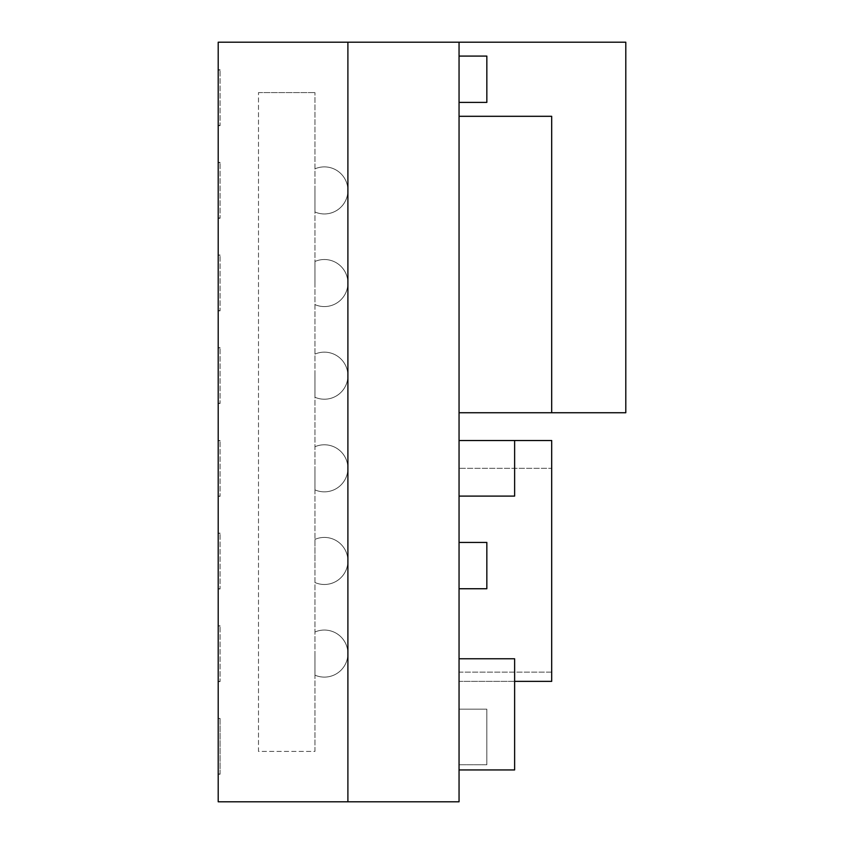 <?xml version="1.0" encoding="UTF-8"?>
<svg xmlns="http://www.w3.org/2000/svg" width="844" height="844" viewBox="0 0 844 844"><rect width="100%" height="100%" fill="white"/><g stroke="black" fill="none" stroke-linecap="round" stroke-linejoin="round"><path stroke-width="0.63" stroke-dasharray="4.22 3.17" d="M486.84 764.748L459.052 764.748L459.052 709.171L459.052 764.748L459.052 709.171L459.052 764.748L486.84 764.748L486.84 709.171L459.052 709.171L486.84 709.171L486.84 764.748L459.052 764.748L486.84 764.748L486.84 709.171L459.052 709.171L486.84 709.171L486.84 764.748M459.052 588.743L486.84 588.743L486.84 542.428L459.052 542.428L459.052 588.743L459.052 542.428L459.052 588.743L459.052 542.428L486.84 542.428L486.84 588.743L459.052 588.743L486.84 588.743L486.84 542.428L459.052 542.428M459.052 102.409L459.052 56.094L459.052 102.409L486.84 102.409L486.84 56.094L459.052 56.094M459.052 658.774L459.052 769.939L459.052 658.774L459.052 769.939L459.052 658.774L514.629 658.774L459.052 658.774L514.629 658.774L514.629 769.939L459.052 769.939L514.629 769.939L514.629 658.774L514.629 769.939L459.052 769.939M459.052 672.109L459.052 468.314L459.052 672.109L551.691 672.109L551.691 468.314L459.052 468.314L551.691 468.314L551.691 672.109L459.052 672.109M314.949 751.403L314.949 92.597L314.949 751.403L258.486 751.403L258.486 92.597L258.486 751.403L314.949 751.403M314.949 653.583L314.949 675.147L314.949 653.583M314.949 560.954L314.949 539.39L314.949 560.954M314.949 468.314L314.949 489.879L314.949 468.314M314.949 375.685L314.949 397.25L314.949 375.685M314.949 283.046L314.949 261.482L314.949 283.046M314.949 190.417L314.949 211.981L314.949 190.417M258.486 92.597L314.949 92.597L258.486 92.597M459.052 42.2L347.897 42.2L347.897 801.8L347.897 42.2L218.206 42.2L218.206 801.8L347.897 801.8L218.206 801.8L218.206 42.2L218.206 801.8L347.897 801.8L347.897 42.2L347.897 801.8L459.052 801.8L459.052 42.2L625.794 42.2L625.794 412.737L459.052 412.737L459.052 42.2L459.052 412.737L459.052 116.303L459.052 412.737L551.691 412.737L459.052 412.737M551.691 412.737L551.691 116.303L459.052 116.303M514.629 440.526L459.052 440.526L551.691 440.526L551.691 681.372L459.052 681.372L459.052 440.526L514.629 440.526L514.629 496.103L459.052 496.103L459.052 440.526L459.052 496.103M514.629 681.372L459.052 681.372L459.052 440.526M218.206 681.604L218.206 626.016L218.206 681.604L220.062 681.604L220.062 626.016L220.062 681.604M218.206 588.964L218.206 533.387L218.206 588.964L220.062 588.964L220.062 533.387L220.062 588.964M218.206 496.335L218.206 440.747L218.206 496.335L220.062 496.335L220.062 440.747L220.062 496.335M218.206 403.253L218.206 347.665L218.206 403.253L220.062 403.253L220.062 347.665L220.062 403.253M218.206 310.613L218.206 255.036L218.206 310.613L220.062 310.613L220.062 255.036L220.062 310.613M218.206 217.984L218.206 162.396L218.206 217.984L220.062 217.984L220.062 162.396L220.062 217.984M218.206 125.345L218.206 69.767L218.206 125.345L220.062 125.345L220.062 69.767L220.062 125.345M218.206 774.233L218.206 718.655L218.206 774.233L220.062 774.233L218.206 774.233M347.897 42.2L218.206 42.2L347.897 42.2M220.062 774.233L220.062 718.655L218.206 718.655L220.062 718.655L220.062 774.233M218.206 125.65L218.206 70.073L218.206 125.65L220.062 125.65L220.062 70.073L220.062 125.65M218.206 218.279L218.206 162.702L218.206 218.279L220.062 218.279L220.062 162.702L220.062 218.279M218.206 310.835L218.206 255.257L218.206 310.835L220.062 310.835L220.062 255.257L220.062 310.835M218.206 403.474L218.206 347.897L218.206 403.474L220.062 403.474L220.062 347.897L220.062 403.474M218.206 496.103L218.206 440.526L218.206 496.103L220.062 496.103L220.062 440.526L220.062 496.103M218.206 588.743L218.206 533.165L218.206 588.743L220.062 588.743L220.062 533.165L220.062 588.743M218.206 681.372L218.206 625.794L218.206 681.372L220.062 681.372L220.062 625.794L220.062 681.372M218.206 774.011L218.206 718.434L218.206 774.011L220.062 774.011L220.062 718.434L220.062 774.011M314.949 675.147A23.526 23.526 0 0 0 339.204 635.332A23.526 23.526 0 0 0 314.949 632.019A23.526 23.526 0 0 1 347.401 658.394A23.526 23.526 0 0 0 314.949 632.019A23.526 23.526 0 0 1 347.401 658.394A23.526 23.526 0 0 0 314.949 632.019A23.526 23.526 0 0 1 347.401 658.394A23.526 23.526 0 0 1 314.949 675.147A23.526 23.526 0 0 0 347.401 658.394A23.526 23.526 0 0 1 314.949 675.147A23.526 23.526 0 0 0 347.401 658.394A23.526 23.526 0 0 1 314.949 675.147M314.949 582.518A23.526 23.526 0 0 0 339.204 542.692A23.526 23.526 0 0 0 314.949 539.39A23.526 23.526 0 0 1 347.401 565.754A23.526 23.526 0 0 0 314.949 539.39A23.526 23.526 0 0 1 347.401 565.754A23.526 23.526 0 0 0 314.949 539.39A23.526 23.526 0 0 1 347.401 565.754A23.526 23.526 0 0 1 314.949 582.518A23.526 23.526 0 0 0 347.401 565.754A23.526 23.526 0 0 1 314.949 582.518A23.526 23.526 0 0 0 347.401 565.754A23.526 23.526 0 0 1 314.949 582.518M314.949 489.879A23.526 23.526 0 0 0 339.204 450.063A23.526 23.526 0 0 0 314.949 446.75A23.526 23.526 0 0 1 347.401 473.125A23.526 23.526 0 0 0 314.949 446.75A23.526 23.526 0 0 1 347.401 473.125A23.526 23.526 0 0 0 314.949 446.75A23.526 23.526 0 0 1 347.401 473.125A23.526 23.526 0 0 1 314.949 489.879A23.526 23.526 0 0 0 347.401 473.125A23.526 23.526 0 0 1 314.949 489.879A23.526 23.526 0 0 0 347.401 473.125A23.526 23.526 0 0 1 314.949 489.879M314.949 397.25A23.526 23.526 0 0 0 339.204 357.423A23.526 23.526 0 0 0 314.949 354.121A23.526 23.526 0 0 1 347.401 380.486A23.526 23.526 0 0 0 314.949 354.121A23.526 23.526 0 0 1 347.401 380.486A23.526 23.526 0 0 0 314.949 354.121A23.526 23.526 0 0 1 347.401 380.486A23.526 23.526 0 0 1 314.949 397.25A23.526 23.526 0 0 0 347.401 380.486A23.526 23.526 0 0 1 314.949 397.25A23.526 23.526 0 0 0 347.401 380.486A23.526 23.526 0 0 1 314.949 397.25M314.949 304.61A23.526 23.526 0 0 0 339.204 264.794A23.526 23.526 0 0 0 314.949 261.482A23.526 23.526 0 0 1 347.401 287.857A23.526 23.526 0 0 0 314.949 261.482A23.526 23.526 0 0 1 347.401 287.857A23.526 23.526 0 0 0 314.949 261.482A23.526 23.526 0 0 1 347.401 287.857A23.526 23.526 0 0 1 314.949 304.61A23.526 23.526 0 0 0 347.401 287.857A23.526 23.526 0 0 1 314.949 304.61A23.526 23.526 0 0 0 347.401 287.857A23.526 23.526 0 0 1 314.949 304.61M314.949 211.981A23.526 23.526 0 0 0 339.204 172.155A23.526 23.526 0 0 0 314.949 168.853A23.526 23.526 0 0 1 347.401 195.217A23.526 23.526 0 0 0 314.949 168.853A23.526 23.526 0 0 1 347.401 195.217A23.526 23.526 0 0 0 314.949 168.853A23.526 23.526 0 0 1 347.401 195.217A23.526 23.526 0 0 1 314.949 211.981A23.526 23.526 0 0 0 347.401 195.217A23.526 23.526 0 0 1 314.949 211.981A23.526 23.526 0 0 0 347.401 195.217A23.526 23.526 0 0 1 314.949 211.981M220.062 626.016L218.206 626.016M220.062 533.387L218.206 533.387M220.062 440.747L218.206 440.747M220.062 347.665L218.206 347.665M220.062 255.036L218.206 255.036M220.062 162.396L218.206 162.396M220.062 69.767L218.206 69.767M220.062 718.434L218.206 718.434M220.062 625.794L218.206 625.794M220.062 533.165L218.206 533.165M220.062 440.526L218.206 440.526M220.062 347.897L218.206 347.897M220.062 255.257L218.206 255.257M220.062 162.702L218.206 162.702M220.062 70.073L218.206 70.073"/><path stroke-width="1.27" d="M459.052 56.094L486.84 56.094L486.84 102.409L459.052 102.409M459.052 658.774L514.629 658.774L514.629 769.939L459.052 769.939M459.052 42.2L218.206 42.2L218.206 801.8L347.897 801.8L347.897 42.2L347.897 801.8L459.052 801.8L459.052 42.2L625.794 42.2L625.794 412.737L459.052 412.737M551.691 412.737L551.691 116.303L459.052 116.303M514.629 681.372L551.691 681.372L551.691 440.526L514.629 440.526L514.629 496.103L459.052 496.103M514.629 440.526L459.052 440.526M459.052 542.428L486.84 542.428L486.84 588.743L459.052 588.743"/></g></svg>
